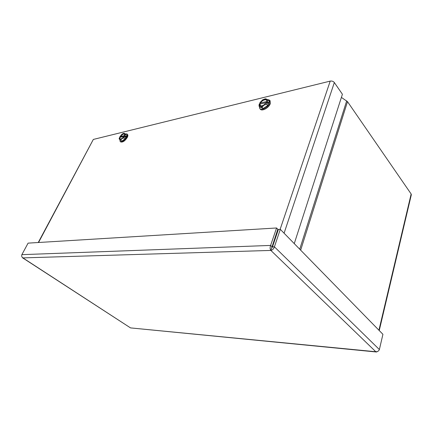 <?xml version="1.0" encoding="UTF-8"?>
<svg xmlns="http://www.w3.org/2000/svg" width="433" height="433" viewBox="0 0 433 433"><rect width="100%" height="100%" fill="white"/><g stroke="black" fill="none" stroke-linecap="round" stroke-linejoin="round"><path stroke-width="0.65" d="M378.929 330.217L411.15 193.995L347.51 101.652L341.399 97.398M411.15 193.995L411.328 194.747L379.243 330.541M22.126 257.191L22.879 257.895C21.742 257.045 21.406 255.968 21.866 254.658L28.091 243.135L276.568 227.98L270.614 245.424C269.883 247.432 269.959 249.099 270.858 250.426C272.541 250.047 273.726 248.845 274.408 246.815L280.308 229.344L382.924 334.303L379.373 349.545C378.734 351.082 377.544 351.807 375.79 351.731L376.429 351.997L377.522 351.504M376.429 351.997L130.528 327.9L375.79 351.731L270.858 250.426L277.813 229.252L276.568 227.98M271.897 246.675L270.614 245.424L21.866 254.658M271.556 248.358L272.465 246.886L278.381 229.458L280.308 229.344M272.465 246.886L274.408 246.815L379.373 349.545M270.858 250.426L22.879 257.895L130.528 327.9L22.494 257.77M38.245 242.518L93.328 139.437L330.217 81.101C331.927 80.83 333.296 81.307 334.336 82.535L342.411 94.253L294.261 243.617M125.153 133.867L126.993 133.959C127.535 134.533 127.47 135.524 126.799 136.92C124.433 140.546 122.214 142.056 120.136 141.439L119.876 139.637M126.993 133.959L127.508 134.441C128.049 135.015 127.984 136 127.313 137.402C124.953 141.023 122.734 142.527 120.655 141.916L120.136 141.439M123.827 136.53L119.687 137.283C119.275 138.517 119.551 139.107 120.52 139.053C121.77 138.755 122.934 137.818 124.011 136.254L125.289 137.115L125.743 136.211L124.769 135.312L125.792 134.382L126.869 135.383L125.126 138.841L121.803 141.147L119.172 138.993L120.715 140.157L121.971 138.63L119.535 139.204L119.205 138.322L119.172 138.901M124.466 135.35L124.65 134.544C123.979 132.947 122.474 133.564 120.141 136.39L122.16 134.035L123.816 133.294L124.596 133.44L124.471 135.583L120.531 136.53C122.555 134.057 123.925 133.461 124.634 134.739M120.141 136.39L120.531 136.53M120.076 137.423C119.735 138.452 119.946 138.982 120.71 139.015M124.26 136.195L121.971 138.63L124.044 137.846L124.314 136.211M119.205 138.322L119.687 137.283M125.792 134.382L123.816 133.294M119.898 136.449L120.747 137.261M125.743 136.211L124.607 136.482M124.044 137.846L125.126 138.841M120.715 140.157L121.803 141.147M267.291 99.449L269.613 100.191L269.727 103.157C268.319 107.26 261.429 110.967 259.778 108.559L259.383 106.502M269.613 100.191L270.122 100.819L270.235 103.785C268.833 107.887 261.943 111.59 260.293 109.176L259.778 108.559M266.825 102.22L267.789 103.406L268.211 102.318L267.253 101.127L268.227 100.039L269.288 101.354L267.664 105.549L263.02 108.542L260.065 107.324L258.988 106.025L260.06 106.145L261.949 107.238L263.865 105.246C262.333 106.193 261.067 106.491 260.06 106.145L259.243 103.985L259.621 103.898C259.389 105.311 260 105.977 261.472 105.896C263.47 105.495 265.104 104.288 266.365 102.285L263.865 105.246L266.593 104.234L266.755 102.193M266.69 101.511L260.542 102.984C262.219 99.752 267.459 98.464 266.69 101.511L266.793 101.198C267.702 97.788 261.857 99.227 260.054 102.816L260.542 102.984M260.054 102.816L262.528 99.888L265.175 98.843L266.322 98.962L267.183 101.106L266.793 101.198M261.689 105.868C260.45 105.885 259.924 105.284 260.114 104.066L266.165 102.626M260.114 104.066L259.621 103.898M268.227 100.039L265.461 98.811M259.67 102.908L260.498 103.974M268.211 102.318L267.118 102.578M258.988 106.025L259.243 103.985M266.593 104.234L267.664 105.549M261.949 107.238L263.02 108.542M299.733 249.213L346.681 100.867M347.51 101.652L300.659 250.16M93.328 139.437L38.542 242.496M334.336 82.535L284.086 233.208M280.129 229.355L330.217 81.101M265.175 98.843L265.505 98.805"/></g></svg>
